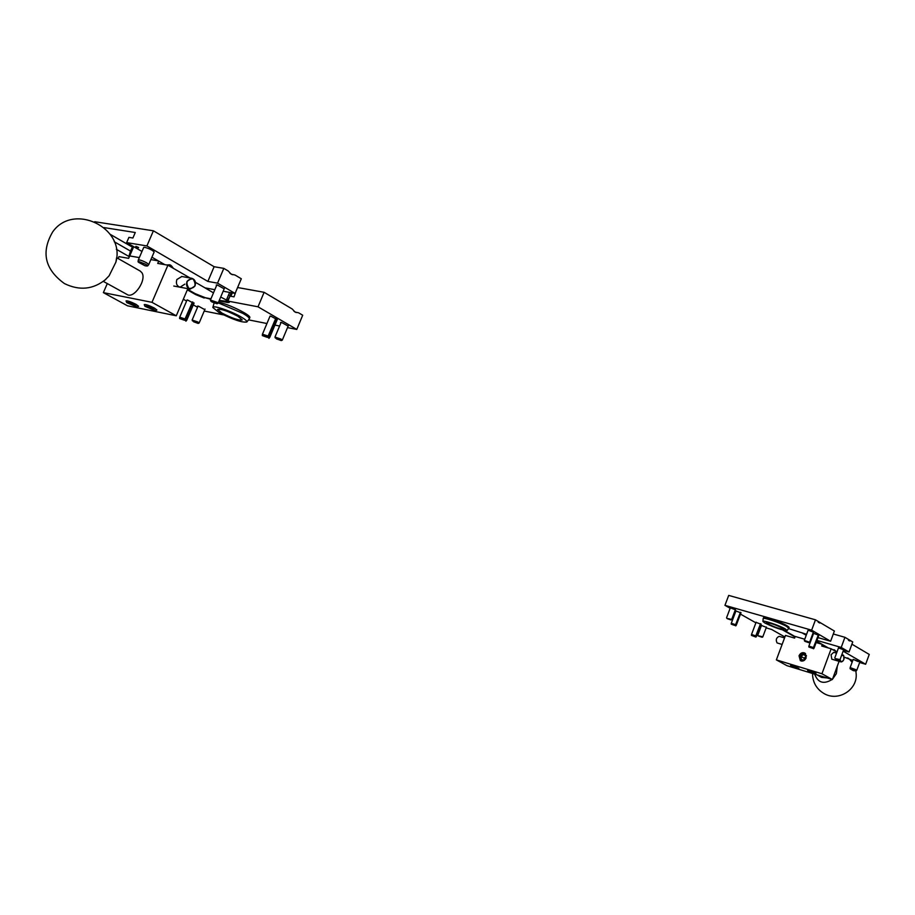 <?xml version="1.0" encoding="UTF-8"?>
<svg xmlns="http://www.w3.org/2000/svg" width="915" height="915" viewBox="0 0 915 915"><rect width="100%" height="100%" fill="white"/><g stroke="black" fill="none" stroke-linecap="round" stroke-linejoin="round"><path stroke-width="1.37" d="M138.554 247.839L135.797 246.387L138.554 247.839M136.186 246.421L138.577 247.485M148.71 264.629L146.686 262.834C142.328 260.581 139.526 259.631 138.291 259.997L143.724 247.405L144.753 247.325C149.522 248.697 152.645 250.264 154.143 252.025L154.12 252.071M193.934 303.391L187.564 300.006L186.9 300.349M277.222 319.621L270.703 316.11L269.891 316.487M218.525 302.156C228.842 304.135 251.293 315.252 249.818 317.619L249.749 317.779M197.834 306.639L197.48 306.17L198.361 306.113L204.811 309.659M216.592 285.549L216.226 285.011L217.198 284.92L224.175 288.843M235.098 293.418L217.541 283.158L223.82 268.37L228.235 271L231.14 274.168L235.018 275.026L241.308 278.766L235.098 293.418L223.169 291.222M280.871 323.006L280.505 322.503L281.546 322.435L288.156 326.106M237.603 287.516L264.115 292.308L292.308 309.053L295.007 312.049L298.633 312.816L302.705 315.229L296.769 329.434L287.527 327.604M223.592 314.909L204.217 311.043M197.56 307.28L193.294 304.878M186.591 301.081L183.32 299.239M279.601 326.026L274.923 325.1M266.94 323.521L248.525 319.861M219.074 300.863L227.824 302.533L229.23 302.419L227.904 301.092L258.007 306.8L296.769 329.434M204.388 297.524L210.759 299.274M204.182 298.027L195.707 294.619L187.335 289.838M129.358 256.726L116.319 249.269M94.714 221.727L153.411 230.797L214.121 266.723L223.82 268.37M217.541 283.158L207.865 281.42L146.892 245.929L153.411 230.797M141.974 251.453L126.659 242.601L146.892 245.929M214.842 289.689L205.029 287.87L195.421 282.323M164.826 264.641L151.913 257.195M126.659 242.601L128.923 237.362L132.904 238.003L135.271 232.513L104.127 227.606M258.007 306.8L264.115 292.308M227.904 301.092L230.008 296.105L234.023 296.849L235.887 291.553M130.982 251.351L114.261 241.743M132.16 246.993L110.258 234.354M207.865 281.42L214.121 266.723M158.284 260.867L150.883 259.586L158.284 260.867M118.138 258.545L118.961 256.646L128.66 258.339L129.701 255.925L139.32 257.595L129.038 255.845L130.525 251.087M210.965 298.805L205.36 297.741L195.192 293.658L187.564 289.3M228.624 301.607L219.28 300.394M220.698 297.032L228.007 300.841M203.713 287.116L213.481 292.869M130.41 251.019L132.95 246.227M227.595 300.52L230.031 296.105M229.608 295.774L230.523 296.197M231.198 292.697L229.882 295.82M229.631 292.411L226.302 300.269M181.833 276.502L176.847 279.544C175.737 283.513 176.812 286.063 180.061 287.207L184.841 284.13M176.263 315.789L151.982 302.327L103.372 292.628L127.517 305.804L176.263 315.789L187.838 288.66M190.046 277.977L167.914 265.19L151.982 302.327M103.372 292.628L107.295 283.581M158.718 261.118L157.723 263.406L167.914 265.19M240.897 316.842C230.603 310.803 212.074 304.672 212.863 307.554L219.062 312.53C232.902 319.61 242.155 322.766 246.844 321.988C247.21 321.085 245.22 319.369 240.897 316.842M212.886 307.371L214.087 303.002M210.827 301.081L210.427 300.074L216.649 302.167L243.001 313.456C247.325 315.984 249.429 317.757 249.326 318.786L249.189 319.026M222.025 313.124C232.421 318.409 239.158 320.673 242.235 319.895L237.866 316.247C227.435 310.917 220.664 308.641 217.553 309.407L222.025 313.124M134.985 305.301C130.124 302.911 127.379 302.007 126.728 302.591L136.953 306.994L134.985 305.301M126.682 302.488L126.041 300.909C127.482 300.6 130.834 301.756 136.095 304.375L138.6 306.308L136.953 306.994M153.297 309.03C148.379 306.605 145.588 305.69 144.925 306.296L155.241 310.723L153.297 309.03M144.879 306.193L144.238 304.592C145.714 304.26 149.111 305.438 154.429 308.092L156.911 310.025L155.241 310.723M188.959 288.522C185.31 282.415 186.683 279.212 193.065 278.892C196.691 284.977 195.33 288.179 188.959 288.522M187.003 281.397L191.761 278.297C195.044 279.43 196.119 282.003 194.998 285.995L190.217 289.106C186.957 287.962 185.882 285.389 187.003 281.397M146.697 265.968L147.658 265.91L145.782 264.298L139.023 261.587L138.051 261.724L138.417 262.228L145.016 265.773M138.291 259.997L138.062 261.667M103.338 281.397L126.922 294.401C133.693 299.491 147.201 279.67 141.779 272.556L140.029 270.954M104.642 280.379L109.114 275.804L115.896 262.113L116.537 258.293M276.376 338.847L281.294 340.574L276.376 338.847M275.358 338.035L274.969 337.075L281.054 339.11L282.289 340.14L281.294 340.574M293.795 311.077L296.163 312.564M211.971 301.984L216.992 303.769L215.929 302.739L210.862 301.149L211.971 301.984M224.461 288.168L218.033 303.322L216.992 303.769M229.837 273.139L232.387 274.717M193.58 321.76L198.189 323.418L193.58 321.76M192.505 320.948L192.139 320.033L197.834 321.977L199.138 323.018L198.189 323.418M184.235 320.09L180.644 318.935L184.533 320.136L192.493 301.927M184.201 320.181L179.58 318.512L184.533 320.136M184.922 320.353L185.642 319.266L186.74 320.239M179.58 318.477L179.717 317.196L185.207 319.026M185.642 319.266L192.928 302.167M267.249 337.223L263.417 336.022L267.603 337.28L275.884 318.134M267.214 337.326L262.319 335.588L267.603 337.28M268.004 337.509L268.77 336.377L269.811 337.292L268.93 338.367M262.319 335.542L262.445 334.204L268.335 336.125M268.77 336.377L276.319 318.374M848.56 658.606L847.061 657.931L848.56 658.606M847.564 658.022L848.617 658.411M858.201 661.591L853.18 659.383L859.883 661.842L856.875 670.055L850.161 667.584L850.081 668.659M735.923 610.98L740.933 612.878M813.607 633.34L818.833 635.285M756.064 622.372L761.017 624.236M730.307 607.857L735.34 609.767M761.44 625.471L766.37 627.324M808.128 630.206L813.366 632.162M819.84 623.046L818.216 622.234M811.639 630.172L815.482 619.821L834.389 631.041L830.614 641.255L811.639 630.172L724.955 605.341L730.147 608.281M838.495 647.889L843.641 649.799M850.138 640.912L849.314 640.774M841.205 647.443L844.934 637.309L852.734 641.941L849.029 652.006L841.205 647.443L816.946 640.397M789.073 627.415L789.096 627.347C786.843 625.025 780.255 622.12 769.355 618.609L763.51 617.728L763.19 618.563M859.643 662.494L865.647 664.256L843.138 651.16M843.424 650.371L849.029 652.006M816.649 641.209L828.304 647.946M844.248 657.153L852.78 660.47M865.647 664.256L869.25 654.431L851.911 644.171M734.894 610.957L735.751 611.449M740.475 614.114L755.893 622.829M760.559 625.46L761.291 625.871M815.482 619.821L728.706 595.402L724.955 605.341M788.524 628.571L806.595 634.312M811.994 635.868L812.6 636.051M817.976 637.606L830.614 641.255M844.934 637.309L833.302 633.992M766.164 627.873L771.665 629.474L784.898 636.977M782.737 629.989L795.021 637M795.158 636.634L784.155 630.344M802.066 632.86L806.241 635.273M836.55 653.15L833.759 652.326L831.06 654.763L831.827 659.189M799.035 655.792C800.465 652.978 802.409 652.075 804.857 653.07L806.161 657.931C804.743 660.733 802.798 661.648 800.351 660.664L799.035 655.792M776.366 659.887L786.946 665.663L832.375 679.536L821.945 673.76L776.366 659.887L785.482 635.433L794.609 638.098L795.215 636.463L804.765 639.242M832.375 679.536L839.078 661.339M821.945 673.76L831.163 648.781L836.939 652.12M831.163 648.781L821.739 646.024L822.311 644.48M821.887 644.24L816.146 642.559M810.77 640.992L810.164 640.82M764.837 623.001C775.074 627.896 782.508 630.389 787.14 630.504L785.287 628.914C779.454 625.437 762.092 619.672 762.904 621.468L764.837 623.001M762.916 621.376L763.167 618.643C762.744 616.904 780.781 622.921 786.808 626.546L788.73 628.296M782.451 628.09C774.822 624.453 769.412 622.646 766.232 622.658L767.628 623.801C775.234 627.427 780.632 629.234 783.823 629.223L782.451 628.09M758.421 636.005L762.126 637.286L758.421 636.005M758.1 635.753L762.355 636.68L762.126 637.286M814.522 673.577L808.117 671.427L814.522 673.577M808.094 671.393L807.636 670.386L815.414 673.04L816.031 673.509L815.002 673.989M797.411 668.35L791.075 666.223L797.411 668.35M791.063 666.189L790.606 665.194L798.875 668.35M841.377 655.941L842.498 655.163L843.71 655.598L843.836 659.452L844.202 657.37M841.434 655.792L843.367 655.186C844.797 658.343 844.065 660.596 841.171 661.957L840.027 659.612M843.824 659.486L843.31 660.538C841.514 662.597 840.428 662.243 840.073 659.463M779.477 636.44L779.214 636.337C776.286 637.629 775.577 639.814 777.064 642.913L777.556 643.062M853.455 670.684L856.234 670.947L851.602 668.922L850.172 668.796L853.352 670.649M856.863 670.077L856.234 670.947M803.873 660.619L801.677 660.39C799.63 657.908 800.156 655.792 803.256 654.031L805.28 654.317L806.47 655.975M803.816 660.653L801.769 660.436M803.69 660.71C799.538 659.429 799.39 657.187 803.256 653.996L806.458 655.826M805.28 654.317L806.47 655.906M801.437 661.065C798.841 658.125 799.436 655.563 803.221 653.367L805.577 653.665M827.103 677.935L821.556 677.397L816.843 674.801M837.317 666.109L836.367 673.669L832.524 679.147M803.29 654.477L805.703 655.357L805.886 658.228L803.656 660.23L801.243 659.338L801.06 656.467L803.29 654.477L805.738 655.849M832.147 679.468C823.729 684.592 817.907 682.807 814.682 674.138M805.783 656.707L804.136 658.182L804.228 659.715L805.795 656.798M804.136 658.182L801.06 656.467M755.458 636.737L751.467 635.41L755.916 637.08L752.21 635.673L755.458 636.737L760.548 623.721M755.653 636.84L756.476 636.348L755.916 637.08M751.467 635.387L751.524 634.484L755.962 635.971M756.167 636.085L760.765 623.836M835.395 658.777L839.295 660.127L835.395 658.777M835.098 658.548L839.593 659.521L839.295 660.127M848.399 640.145L849.349 640.843M804.937 641.346L808.906 642.707L804.937 641.346M804.617 641.095L804.319 640.443L809.192 642.078L808.906 642.707M727.219 618.643L730.971 619.935L727.219 618.643M726.865 618.368L731.188 619.295L730.971 619.935M734.814 625.414L731.989 624.476L735.26 625.528L740.452 612.329M735.466 625.643L736.312 625.162L741.013 612.673M731.234 624.179L731.291 623.264L735.774 624.762M735.992 624.888L740.67 612.455M812.6 648.3L809.615 647.317L813.092 648.438L818.399 634.747M813.286 648.552L814.121 648.014L813.538 648.792M808.826 647.019L808.883 646.082L813.629 647.637M813.835 647.763L818.616 634.861M227.824 302.533L228.064 301.961M133.704 246.673L129.701 255.925M230.866 296.266L232.284 292.903M249.818 317.619L249.326 318.786M246.844 321.988L249.269 318.923M127.871 258.202L128.798 258.03M191.761 278.297L181.593 276.456M189.977 289.06L173.781 286.029M147.658 265.91L148.733 264.595M154.143 252.025L148.745 264.549M145.622 265.888L147.155 266.025M115.896 262.113C125.652 227.938 73.795 202.409 52.898 231.609M52.715 231.85C40.878 252.083 44.778 269.319 64.416 283.558C79.525 290.936 93.364 289.506 105.923 279.258M140.43 271.183L116.605 257.675M173.301 268.301C171.597 265.647 170.156 264.492 168.989 264.847L166.724 264.973M282.289 340.14L288.419 325.477M274.98 337.04L281.134 322.366M210.439 300.04L216.878 284.874M199.138 323.018L205.052 309.087M192.139 320.01L198.075 306.068M185.917 321.211L186.752 320.227M186.763 320.204L194.106 302.991M179.729 317.173L187.072 299.948M269.811 337.292L277.417 319.175M262.468 334.169L270.074 316.041M853.18 659.383L850.172 667.561M787.14 630.504L788.764 628.239M789.096 627.347L788.787 628.182M762.755 636.989L766.473 627.038M757.826 635.124L761.555 625.174M797.903 668.774L798.887 668.339M841.125 661.945L831.781 659.166M843.104 655.071L841.834 654.705M843.31 660.538L843.836 659.452M777.327 643.016L782.119 644.435M779.214 636.337L784.555 637.904M812.657 675.968C813.446 683.528 817.129 689.327 823.694 693.341C837.968 702.297 858.213 689.681 856.097 673.085L855.811 671.004M852.105 662.3L849.841 659.601M812.612 673.509L812.634 675.544M836.722 651.995L834.4 649.856M832.867 649.764L834.183 649.799M756.476 636.348L761.086 624.041M751.524 634.472L756.145 622.166M839.947 659.818L843.744 649.49M834.8 657.896L838.609 647.58M809.569 642.399L813.492 631.83M804.319 640.431L808.242 629.875M731.611 619.638L735.454 609.459M726.579 617.728L730.422 607.56M735.751 625.894L736.312 625.162M731.302 623.252L736.003 610.774M814.121 648.014L818.925 635.056M808.894 646.059L813.687 633.111"/></g></svg>
